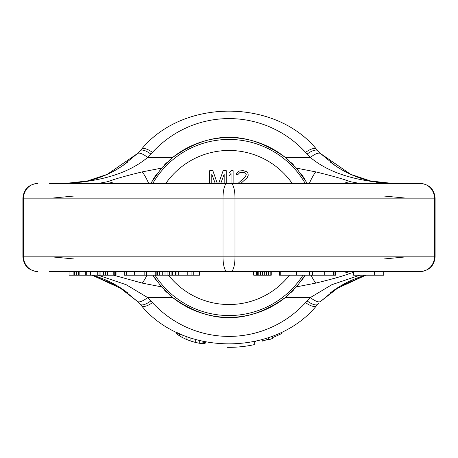 <?xml version="1.0" encoding="UTF-8"?>
<svg xmlns="http://www.w3.org/2000/svg" width="458" height="458" viewBox="0 0 458 458"><rect width="100%" height="100%" fill="white"/><g stroke="black" fill="none" stroke-linecap="round" stroke-linejoin="round"><path stroke-width="0.69" d="M73.623 196.07L51.64 198.148M73.623 258.919L51.64 256.846M152.932 179.622A89.883 89.883 0 0 1 156.911 173.817M150.642 183.475L161.514 168.132A89.883 89.883 0 0 1 161.514 168.126M163.964 165.458A89.883 89.883 0 0 1 166.649 162.762M169.569 160.071A89.883 89.883 0 0 1 288.448 160.082M291.368 162.779A89.883 89.883 0 0 1 294.047 165.47M296.486 168.126A89.883 89.883 0 0 1 296.486 168.132L307.358 183.475M301.095 173.817A89.883 89.883 0 0 1 305.068 179.622M152.932 275.373A89.883 89.883 0 0 0 156.905 281.172M305.183 275.184L296.486 286.863A89.883 89.883 0 0 0 296.486 286.857L285.3 297.557C247.767 324.436 210.233 324.436 172.7 297.557L161.514 286.863A89.883 89.883 0 0 0 161.514 286.863L152.817 275.184M163.953 289.519A89.883 89.883 0 0 0 166.632 292.21M169.552 294.906A89.883 89.883 0 0 0 288.431 294.918M291.351 292.233A89.883 89.883 0 0 0 294.036 289.53M301.095 281.172A89.883 89.883 0 0 0 305.068 275.373M161.514 168.132L172.7 157.432C210.233 130.553 247.767 130.553 285.3 157.432L296.486 168.132L315.762 171.882C331.895 175.792 343.38 179.049 350.215 181.66L359.948 183.475L89.991 183.475L98.052 183.475L107.785 181.66C114.809 178.992 126.293 175.735 142.238 171.882L161.514 168.132M343.878 183.475A29.346 24.778 -63.4 0 1 350.215 181.66M309.305 183.475A29.346 9.778 -72.2 0 1 315.762 171.882M148.695 183.475A29.346 9.778 -107.8 0 0 142.238 171.882M98.098 183.475A29.346 27.566 -90 0 0 98.052 183.475L64.939 183.475C101.768 181.54 129.322 172.861 147.613 157.432L152.44 152.354A14.673 5.204 -138.1 0 0 141.511 149.222A14.673 5.204 -138.1 0 0 141.499 149.234L140.125 150.739A102.718 102.718 0 0 1 138.717 152.222M152.44 152.354C194.226 107.264 264.089 107.418 305.56 152.354L310.387 157.432C328.684 172.861 356.244 181.545 393.061 183.475L359.948 183.475M114.122 183.475A29.346 24.778 -116.6 0 0 107.785 181.66M113.601 275.184L142.238 283.107L161.514 286.863M147.001 275.184A29.346 9.778 107.8 0 1 142.238 283.107M296.486 286.863L315.762 283.107C331.895 279.197 343.38 275.939 350.215 273.329L353.582 272.401M310.999 275.184A29.346 9.778 72.2 0 0 315.762 283.107M343.878 271.52A29.346 24.778 63.4 0 0 350.215 273.329M49.246 183.475L419.74 183.475M406.361 198.148L384.376 196.07M406.361 256.846L384.376 258.919M84.203 181.649L72.003 183.229M81.335 182.152L84.175 181.654A102.718 102.718 0 0 0 127.805 161.989M305.56 152.354A14.673 5.204 -41.9 0 1 316.489 149.222A14.673 5.204 -41.9 0 1 316.501 149.234L320.72 153.676L350.708 174.343L370.677 180.996L393.061 183.475M150.865 154.077A14.673 5.13 -137.1 0 0 140.125 150.739L137.28 153.676L122.687 165.699C110.092 174.046 97.067 179.399 83.614 181.763L64.933 183.475M172.7 157.432L147.613 157.432A14.673 4.958 -134.8 0 0 137.28 153.676L107.298 174.338L87.323 180.996L64.939 183.475M307.135 154.077A14.673 5.13 -42.9 0 1 317.875 150.739L316.489 149.222C274.897 98.459 183.108 98.459 141.511 149.222L140.125 150.739M330.201 161.989A102.718 102.718 0 0 0 373.825 181.654L373.785 181.649M378.268 183.475A14.673 13.259 100.8 0 0 376.722 182.599M385.693 183.206L376.745 182.169M317.875 150.739L320.72 153.676L335.433 165.779C348.034 174.103 361.064 179.439 374.518 181.786L393.067 183.475M285.3 157.432L310.387 157.432A14.673 4.958 -45.2 0 1 320.72 153.676M49.246 271.52L419.74 271.52M385.699 271.783L393.061 271.52L383.73 271.52L383.73 275.184L353.582 275.184L353.582 271.52L335.559 271.52L335.559 275.184L279.374 275.184L279.374 271.52L271.256 271.52L271.256 275.184L253.709 275.184L253.709 271.52L199.493 271.52L199.493 275.184L176.038 275.184L176.038 271.52L175.809 275.184L124.273 275.184L124.273 271.52L115.679 271.52L115.679 275.184L69.043 275.184L69.043 271.52L64.939 271.52L69.043 271.571M330.207 292.994A102.718 102.718 0 0 1 365.856 275.184L335.519 289.153L320.72 301.312L340.197 286.17L365.89 275.184M98.121 275.184L126.19 284.71L147.613 297.557L152.44 302.635C194.226 347.725 264.089 347.57 305.56 302.635A14.673 5.204 41.9 0 0 316.489 305.772A14.673 5.204 41.9 0 0 316.501 305.755L318.516 303.568M152.44 302.635A14.673 5.204 138.1 0 1 141.511 305.772A14.673 5.204 138.1 0 1 141.499 305.755L137.28 301.312L122.567 289.21L92.144 275.184A102.718 102.718 0 0 1 127.799 293A102.718 102.718 0 0 0 92.144 275.184M305.56 302.635L310.387 297.557L331.815 284.71L359.879 275.184M383.73 271.8L393.061 271.52M79.852 275.184L79.852 271.52L74.408 271.52L74.408 275.184M90.472 275.184L90.472 271.52L86.694 271.52L86.694 275.184M114.769 275.184L114.769 271.52L105.552 271.52L105.552 275.184M307.135 300.917A14.673 5.13 42.9 0 0 317.875 304.249L316.489 305.772C274.892 356.53 183.103 356.53 141.511 305.772L140.125 304.249A14.673 5.13 137.1 0 0 150.865 300.917M285.3 297.557L310.387 297.557A14.673 4.958 45.2 0 0 320.72 301.312M92.11 275.184L117.809 286.176L137.28 301.312A14.673 4.958 134.8 0 0 147.613 297.557L172.7 297.557M138.717 302.772A102.718 102.718 0 0 1 140.125 304.249A102.718 102.718 0 0 0 138.717 302.772M73.125 271.52L73.125 275.184M76.394 271.52L76.394 275.184M116.023 271.52L116.023 275.184L115.679 275.184M374.484 271.52L374.484 275.184M78.484 271.52L78.484 275.184M85.325 271.52L85.325 275.184M97.256 271.52L97.256 275.184M99.037 271.52L99.037 275.184M100.903 271.52L100.903 275.184M103.508 271.52L103.508 275.184M107.676 271.52L107.676 275.184M113.206 271.52L113.206 275.184M126.442 271.52L126.442 275.184M130.977 271.52L130.977 275.184M134.463 271.52L134.463 275.184M144.15 271.52L144.15 275.184M146.474 271.52L146.474 275.184M159.367 271.52L159.367 275.184M157.455 271.52L157.455 275.184M162.722 271.52L162.722 275.184M165.012 271.52L165.012 275.184M167.067 271.52L167.067 275.184M169.5 271.52L169.5 275.184M171.092 271.52L171.092 275.184M172.454 271.52L172.454 275.184M175.282 271.52L175.282 275.184M155.142 271.52L155.142 275.184M155.228 271.52L155.228 275.184M156.155 271.52L156.155 275.184M178.694 271.52L178.694 275.184M187.213 271.52L187.213 275.184M191.089 271.52L191.089 275.184M193.745 271.52L193.745 275.184M256.394 271.52L256.394 275.184M256.537 271.52L256.537 275.184M256.972 271.52L256.972 275.184M257.379 271.52L257.379 275.184M258.226 271.52L258.226 275.184M260.425 271.52L260.425 275.184M262.417 271.52L262.417 275.184M264.312 271.52L264.312 275.184M266.55 271.52L266.55 275.184M268.686 271.52L268.686 275.184M270.174 271.52L270.174 275.184M271.113 271.52L271.113 275.184M296.566 271.52L296.566 275.184M280.256 271.52L280.256 275.184M279.432 271.52L279.432 275.184M312.493 271.52L312.493 275.184M309.282 271.52L309.282 275.184M324.682 271.52L324.682 275.184M333.418 271.52L333.418 275.184M334.958 271.52L334.958 275.184M176.439 332.147L176.439 333.166L177.24 334.094L177.24 332.537M178.042 332.92L178.042 334.798L177.24 334.094M179.645 333.664L179.645 335.966L178.042 334.798M182.055 334.724L182.055 337.34L179.645 335.966M186.068 336.349L186.068 339.275L182.055 337.34M190.883 338.084L190.883 341.107L186.068 339.275M195.698 339.59L195.698 342.515L190.883 341.107M199.711 340.678L199.711 343.305L195.698 342.515M202.115 341.256L202.115 343.592L199.711 343.305M203.718 341.616L203.718 343.563L202.115 343.592M204.526 341.783L204.526 343.437L203.718 343.563M205.327 341.949L205.327 343.116L204.526 343.437M255.885 341.256L254.282 342.189M254.282 341.616L254.282 344.639A119.836 119.836 0 0 1 226.996 347.319L226.996 344.29M281.561 332.147L281.561 333.59A118.404 118.404 0 0 1 272.739 337.523M272.739 336.04L272.739 338.348A119.172 119.172 0 0 1 268.726 339.847L268.726 337.535M268.726 339.035A118.404 118.404 0 0 1 262.302 341.118L262.302 339.59M305.251 183.475A88.045 88.045 0 0 0 152.749 183.475A88.045 88.045 0 0 1 305.251 183.475M154.987 275.184A88.045 88.045 0 0 0 303.013 275.184M220.727 183.475L224.185 174.143L224.185 183.475M211.802 183.475L211.802 174.143L215.26 183.475M217.327 183.475L212.833 170.634L209.741 170.634L209.741 183.475M226.246 183.475L226.246 170.634L223.155 170.634L218.661 183.475M233.128 183.475L233.128 170.634L231.061 170.634L229 173.09L229 175.901L231.061 173.445L231.061 183.475M240.759 183.475L247.228 177.658L248.259 175.196L247.915 173.09L246.541 171.687L243.101 170.634L239.316 170.983L236.568 173.09L236.225 174.498L237.942 174.498L239.66 172.74L242.757 172.385L244.475 172.74L246.198 174.498L245.511 176.605L237.977 183.475M37.796 271.52A14.673 14.227 90 0 1 23.57 256.846L22.9 256.846L22.9 198.148L23.57 198.148L23.57 256.846L223 256.846L223 198.148L235 198.148L235 256.846L434.43 256.846L434.43 198.148L435.1 198.148C434.224 189.24 429.335 184.345 420.427 183.475M230.998 183.475A14.673 4.002 -90 0 1 235 198.148L434.43 198.148A14.673 14.227 -90 0 0 420.204 183.475M227.002 271.52A14.673 4.002 90 0 1 223 256.846L235 256.846A14.673 4.002 90 0 1 230.998 271.52M37.796 183.475A14.673 14.227 -90 0 0 23.57 198.148L223 198.148A14.673 4.002 -90 0 1 227.002 183.475M420.204 271.52A14.673 14.227 90 0 0 434.43 256.846L435.1 256.846L435.1 198.148M292.221 183.475A77.041 77.041 0 0 0 165.779 183.475M168.498 275.184A77.041 77.041 0 0 0 289.502 275.184M368.404 183.475L89.596 183.475M22.9 198.148C23.776 189.24 28.665 184.345 37.573 183.475M22.9 256.846C23.776 265.749 28.665 270.644 37.573 271.52M435.1 256.846C434.224 265.749 429.335 270.644 420.427 271.52M383.73 271.943L393.067 271.52"/></g></svg>
